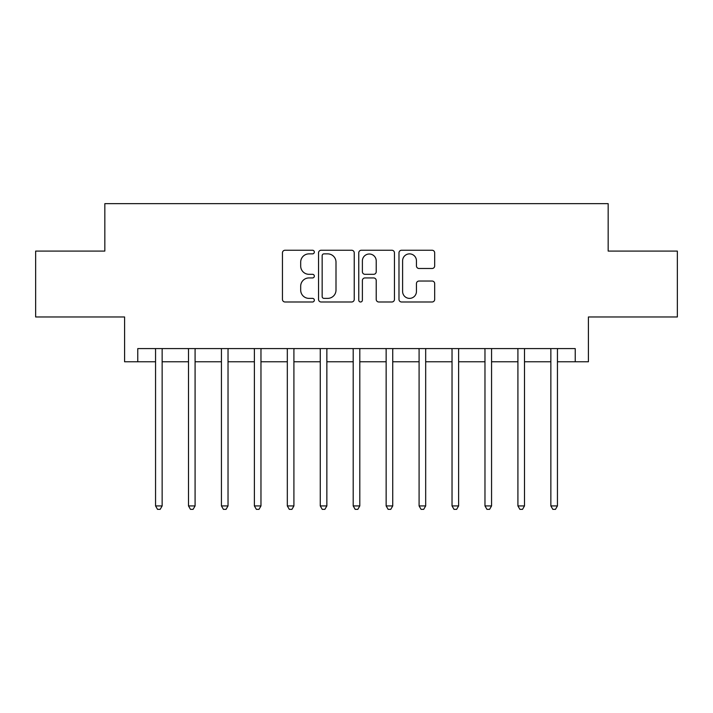 <?xml version="1.0" encoding="UTF-8"?>
<svg xmlns="http://www.w3.org/2000/svg" width="713" height="713" viewBox="0 0 713 713"><rect width="100%" height="100%" fill="white"/><g stroke="black" fill="none" stroke-linecap="round" stroke-linejoin="round"><path stroke-width="1.07" d="M314.335 252.063A1.809 1.809 0 0 0 312.526 250.254L285.04 250.254A2.585 2.585 0 0 0 282.455 252.839L282.455 299.407A2.585 2.585 0 0 0 285.04 301.991L312.526 301.991A1.809 1.809 0 0 0 314.335 300.182A1.809 1.809 0 0 0 312.526 298.373L308.97 298.373A8.28 8.28 0 0 1 300.69 290.093L300.69 286.207A8.28 8.28 0 0 1 308.97 277.936L312.526 277.936A1.809 1.809 0 0 0 314.335 276.127A1.809 1.809 0 0 0 312.526 274.309L308.97 274.309A8.28 8.28 0 0 1 300.69 266.038L300.69 262.152A8.28 8.28 0 0 1 308.97 253.873L312.526 253.873A1.809 1.809 0 0 0 314.335 252.063M432.096 268.489A2.585 2.585 0 0 0 434.68 265.904L434.68 252.839A2.585 2.585 0 0 0 432.096 250.254L401.571 250.254A2.585 2.585 0 0 0 398.986 252.839L398.986 299.407A2.585 2.585 0 0 0 401.571 301.991L432.096 301.991A2.585 2.585 0 0 0 434.68 299.407L434.68 283.622A2.585 2.585 0 0 0 432.096 281.038L419.03 281.038A2.585 2.585 0 0 0 416.445 283.622L416.445 291.448A6.916 6.916 0 0 1 409.529 298.373A6.916 6.916 0 0 1 402.604 291.448L402.604 260.798A6.916 6.916 0 0 1 409.529 253.873A6.916 6.916 0 0 1 416.445 260.798L416.445 265.904A2.585 2.585 0 0 0 419.03 268.489L432.096 268.489M137.769 361.767L137.769 348.595L575.231 348.595L575.231 361.767L588.412 361.767L588.412 316.973L677.35 316.973L677.35 251.083L608.171 251.083L608.171 203.651L104.829 203.651L104.829 251.083L35.65 251.083L35.65 316.973L124.588 316.973L124.588 361.767L155.559 361.767M354.236 252.839A2.585 2.585 0 0 0 351.652 250.254L321.126 250.254A2.585 2.585 0 0 0 318.542 252.839L318.542 299.407A2.585 2.585 0 0 0 321.126 301.991L351.652 301.991A2.585 2.585 0 0 0 354.236 299.407L354.236 252.839M361.348 250.254L391.874 250.254A2.585 2.585 0 0 1 394.458 252.839L394.458 299.407A2.585 2.585 0 0 1 391.874 301.991L378.808 301.991A2.585 2.585 0 0 1 376.223 299.407L376.223 280.521A2.585 2.585 0 0 0 373.639 277.936L364.976 277.936A2.585 2.585 0 0 0 362.382 280.521L362.382 300.182A1.809 1.809 0 0 1 360.573 301.991A1.809 1.809 0 0 1 358.764 300.182L358.764 252.839A2.585 2.585 0 0 1 361.348 250.254M162.145 361.767L188.499 361.767M195.086 361.767L221.44 361.767M228.026 361.767L254.381 361.767M260.967 361.767L287.321 361.767M293.908 361.767L320.262 361.767M326.857 361.767L353.202 361.767M359.798 361.767L386.143 361.767M392.738 361.767L419.092 361.767M425.679 361.767L452.033 361.767M458.619 361.767L484.974 361.767M491.56 361.767L517.914 361.767M524.501 361.767L550.855 361.767M557.441 361.767L575.231 361.767M323.969 253.873A1.809 1.809 0 0 0 322.16 255.691L322.16 296.555A1.809 1.809 0 0 0 323.969 298.373L327.722 298.373A8.28 8.28 0 0 0 336.001 290.093L336.001 262.152A8.28 8.28 0 0 0 327.722 253.873L323.969 253.873M376.223 260.922A6.916 6.916 0 0 0 369.307 254.006A6.916 6.916 0 0 0 362.382 260.922L362.382 271.724A2.585 2.585 0 0 0 364.976 274.309L373.639 274.309A2.585 2.585 0 0 0 376.223 271.724L376.223 260.922M162.466 348.595L162.332 348.924A2.638 2.638 0 0 0 162.145 349.914L162.145 505.927L155.559 505.927L155.559 349.914A2.638 2.638 0 0 0 155.363 348.924L155.229 348.595M162.145 505.927L160.167 509.349L157.537 509.349L155.559 505.927M195.415 348.595L195.273 348.924A2.638 2.638 86.8 0 0 195.086 349.914L195.086 505.927L188.499 505.927L188.499 349.914A2.638 2.638 86.8 0 0 188.312 348.924L188.17 348.595M195.086 505.927L193.107 509.349L190.478 509.349L188.499 505.927M228.356 348.595L228.222 348.924A2.638 2.638 86.8 0 0 228.026 349.914L228.026 505.927L221.44 505.927L221.44 349.914A2.638 2.638 86.8 0 0 221.253 348.924L221.119 348.595M228.026 505.927L226.048 509.349L223.419 509.349L221.44 505.927M261.297 348.595L261.163 348.924A2.638 2.638 86.8 0 0 260.967 349.914L260.967 505.927L254.381 505.927L254.381 349.914A2.638 2.638 86.8 0 0 254.193 348.924L254.06 348.595M260.967 505.927L258.997 509.349L256.359 509.349L254.381 505.927M294.237 348.595L294.104 348.924A2.638 2.638 86.8 0 0 293.908 349.914L293.908 505.927L287.321 505.927L287.321 349.914A2.638 2.638 86.8 0 0 287.134 348.924L287 348.595M293.908 505.927L291.938 509.349L289.3 509.349L287.321 505.927M327.178 348.595L327.044 348.924A2.638 2.638 86.8 0 0 326.857 349.914L326.857 505.927L320.262 505.927L320.262 349.914A2.638 2.638 86.8 0 0 320.075 348.924L319.941 348.595M326.857 505.927L324.878 509.349L322.24 509.349L320.262 505.927M360.118 348.595L359.985 348.924A2.638 2.638 86.8 0 0 359.798 349.914L359.798 505.927L353.202 505.927L353.202 349.914A2.638 2.638 86.8 0 0 353.015 348.924L352.882 348.595M359.798 505.927L357.819 509.349L355.181 509.349L353.202 505.927M393.059 348.595L392.925 348.924A2.638 2.638 86.8 0 0 392.738 349.914L392.738 505.927L386.143 505.927L386.143 349.914A2.638 2.638 86.8 0 0 385.956 348.924L385.822 348.595M392.738 505.927L390.76 509.349L388.122 509.349L386.143 505.927M426 348.595L425.866 348.924A2.638 2.638 86.8 0 0 425.679 349.914L425.679 505.927L419.092 505.927L419.092 349.914A2.638 2.638 86.8 0 0 418.896 348.924L418.763 348.595M425.679 505.927L423.7 509.349L421.062 509.349L419.092 505.927M458.94 348.595L458.807 348.924A2.638 2.638 86.8 0 0 458.619 349.914L458.619 505.927L452.033 505.927L452.033 349.914A2.638 2.638 86.8 0 0 451.837 348.924L451.703 348.595M458.619 505.927L456.641 509.349L454.003 509.349L452.033 505.927M491.881 348.595L491.747 348.924A2.638 2.638 86.8 0 0 491.56 349.914L491.56 505.927L484.974 505.927L484.974 349.914A2.638 2.638 86.8 0 0 484.778 348.924L484.644 348.595M491.56 505.927L489.581 509.349L486.952 509.349L484.974 505.927M524.83 348.595L524.688 348.924A2.638 2.638 86.8 0 0 524.501 349.914L524.501 505.927L517.914 505.927L517.914 349.914A2.638 2.638 86.8 0 0 517.727 348.924L517.585 348.595M524.501 505.927L522.522 509.349L519.893 509.349L517.914 505.927M557.771 348.595L557.637 348.924A2.638 2.638 86.8 0 0 557.441 349.914L557.441 505.927L550.855 505.927L550.855 349.914A2.638 2.638 86.8 0 0 550.668 348.924L550.534 348.595M557.441 505.927L555.463 509.349L552.833 509.349L550.855 505.927"/></g></svg>
